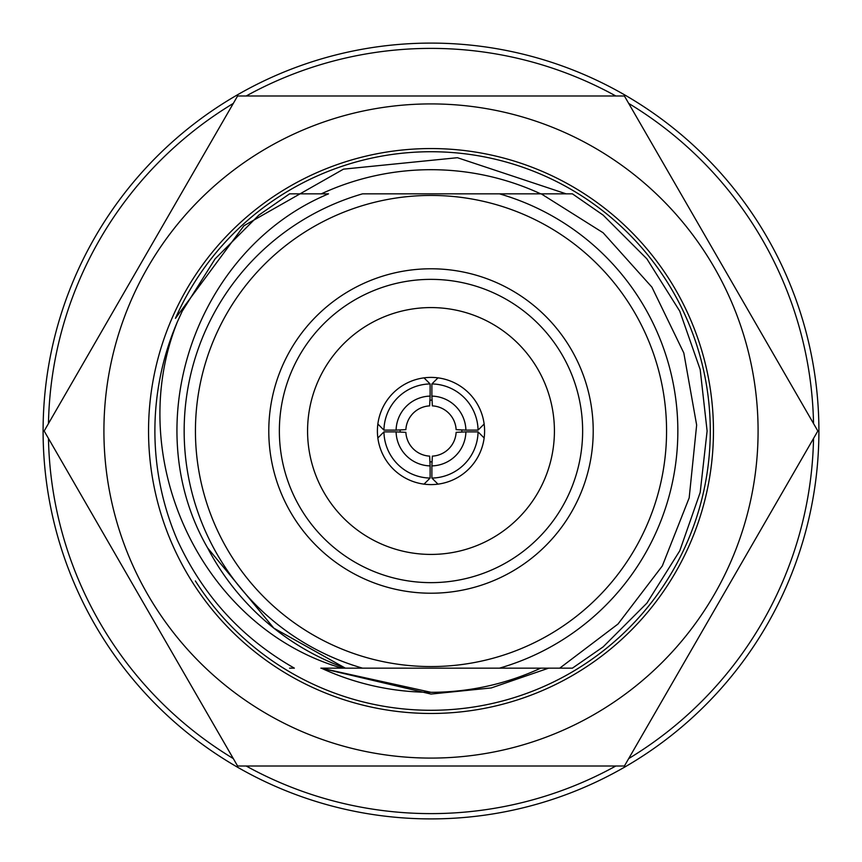 <?xml version="1.0" encoding="UTF-8"?>
<svg xmlns="http://www.w3.org/2000/svg" width="862" height="862" viewBox="0 0 862 862"><rect width="100%" height="100%" fill="white"/><g stroke="black" fill="none" stroke-linecap="round" stroke-linejoin="round"><path stroke-width="1.29" d="M456.127 429.653A25.16 25.16 0 0 0 432.347 405.873L431.884 396.1A34.911 34.911 0 0 1 465.9 430.116L456.127 429.653M429.653 405.873A25.16 25.16 0 0 0 405.873 429.653L396.1 430.116A34.911 34.911 0 0 1 430.116 396.1L429.653 405.873M405.873 432.347A25.16 25.16 0 0 0 429.653 456.127L430.116 465.9A34.911 34.911 0 0 1 396.1 431.884L405.873 432.347M432.347 456.127A25.16 25.16 0 0 0 456.127 432.347L465.9 431.884A34.911 34.911 0 0 1 431.884 465.9L432.347 456.127M431.884 396.1L431.884 383.935L437.982 377.858A53.606 53.606 0 0 1 484.142 424.018L478.065 430.116L465.9 430.116M431.884 383.935A47.076 47.076 0 0 1 478.065 430.116M396.1 430.116L383.935 430.116A47.076 47.076 0 0 1 430.116 383.935L430.116 396.1M383.935 430.116L377.858 424.018A53.606 53.606 0 0 1 424.018 377.858L430.116 383.935M396.1 431.884L383.935 431.884L377.858 437.982A53.606 53.606 0 0 1 377.858 424.018M383.935 431.884A47.076 47.076 0 0 0 430.116 478.065L430.116 465.9M430.116 478.065L424.018 484.142A53.606 53.606 0 0 1 377.858 437.982M400.162 432.077A30.86 30.86 0 0 1 400.162 429.922M429.922 400.162A30.86 30.86 0 0 1 432.077 400.162M461.838 429.922A30.86 30.86 0 0 1 461.838 432.077M432.077 461.838A30.86 30.86 0 0 1 429.922 461.838M478.065 431.884L484.142 437.982A53.606 53.606 0 0 1 437.982 484.142L431.884 478.065A47.076 47.076 0 0 0 478.065 431.884L465.9 431.884M431.884 478.065L431.884 465.9M484.142 424.018A53.606 53.606 0 0 1 484.142 437.982M424.018 377.858A53.606 53.606 0 0 1 437.982 377.858M437.982 484.142A53.606 53.606 0 0 1 424.018 484.142M321.267 193.853A261.305 261.305 0 0 1 540.733 193.853L572.422 193.853L516.629 193.853L572.422 193.853L516.629 193.853L572.422 193.853L603.152 215.123L646.877 258.848L679.773 311.204L700.192 369.561L707.109 431L700.192 492.439L679.773 550.796L646.877 603.152L603.152 646.877L572.422 668.147L603.152 646.877L646.877 603.152L679.773 550.796L700.192 492.439L707.109 431L700.192 369.561L679.773 311.204L646.877 258.848L603.152 215.123L572.422 193.853L603.152 215.123L646.877 258.848L679.773 311.204L700.192 369.561L707.109 431L700.192 492.439L679.773 550.796L646.877 603.152L603.152 646.877L572.422 668.147L603.152 646.877L646.877 603.152L679.773 550.796L700.192 492.439L707.109 431L700.192 369.561L679.773 311.204L646.877 258.848L603.152 215.123L572.422 193.853L603.152 215.123L646.877 258.848L679.773 311.204L700.192 369.561L707.109 431L700.192 492.439L679.773 550.796L646.877 603.152L603.152 646.877L572.422 668.147L499.507 668.147L559.761 668.147L617.989 624.034L662.328 565.914L689.18 497.859L696.647 425.063L683.814 352.967L651.909 287.132L603.131 232.772L541.239 193.853L499.507 193.853A246.844 246.844 0 0 1 499.507 668.147L345.371 668.147A252.135 252.135 0 0 1 207.634 547.952C135.517 423.199 196.407 248.719 328.53 193.853L289.578 193.853L258.848 215.123L215.123 258.848L182.227 311.204L177.41 321.774A276.109 276.109 0 0 0 177.41 540.226C202.926 595.642 241.899 638.279 294.351 668.147L289.578 668.147M207.634 547.952L273.793 628.129L345.371 668.147L321.267 668.147A261.305 261.305 0 0 0 540.733 668.147M177.41 321.774C122.997 457.345 200.361 627.191 341.945 668.147L321.267 668.147L341.945 668.147L321.267 668.147L341.945 668.147L321.267 668.147L341.945 668.147L321.267 668.147L341.945 668.147L321.267 668.147L341.945 668.147L321.267 668.147L341.945 668.147L321.267 668.147L341.945 668.147L321.267 668.147L431 692.305M527.113 193.853L362.493 193.853A246.844 246.844 0 0 0 362.493 668.147M431 195.437A235.563 235.563 0 0 1 635.003 548.782A235.563 235.563 0 0 1 226.997 548.782A235.563 235.563 0 0 1 431 195.437M431 818.9A387.9 387.9 0 0 0 766.932 237.05A387.9 387.9 0 0 0 95.068 237.05A387.9 387.9 0 0 0 431 818.9A387.9 387.9 0 0 0 766.932 237.05A387.9 387.9 0 0 0 95.068 237.05A387.9 387.9 0 0 0 431 818.9A387.9 387.9 0 0 0 766.932 237.05A387.9 387.9 0 0 0 95.068 237.05A387.9 387.9 0 0 0 431 818.9M431 268.782A162.218 162.218 0 0 1 571.484 512.103A162.218 162.218 0 0 1 290.516 512.103A162.218 162.218 0 0 1 431 268.782M431 279.363A151.637 151.637 0 0 1 582.637 431A151.637 151.637 0 0 1 431 582.637A151.637 151.637 0 0 1 279.363 431A151.637 151.637 0 0 1 431 279.363M307.572 431A123.428 123.428 0 0 1 492.708 324.112A123.428 123.428 0 0 1 492.708 537.888A123.428 123.428 0 0 1 307.572 431M431 713.467A282.467 282.467 0 0 0 675.614 289.772A282.467 282.467 0 0 0 186.386 289.772A282.467 282.467 0 0 0 431 713.467M431 758.086A327.086 327.086 0 0 0 758.086 431A327.086 327.086 0 0 0 431 103.914A327.086 327.086 0 0 0 103.914 431A327.086 327.086 0 0 0 431 758.086M195.362 580.923A279.288 279.288 0 0 0 707.616 469.531A279.288 279.288 0 0 0 175.449 318.337L243.914 225.758L343.496 169.146L457.42 157.703L566.183 193.853M320.858 668.147L431 694.061L491.297 687.93L548.641 668.147M817.833 431L624.411 766.006L237.589 766.006L44.167 431L237.589 95.994L624.411 95.994L817.833 431M246.166 766.006A382.609 382.609 0 0 0 615.834 766.006M628.71 758.571A382.609 382.609 0 0 0 813.534 438.435M813.534 423.565A382.609 382.609 0 0 0 628.71 103.429M615.834 95.994A382.609 382.609 0 0 0 246.166 95.994M233.29 103.429A382.609 382.609 0 0 0 48.466 423.565M48.466 438.435A382.609 382.609 0 0 0 233.29 758.571"/></g></svg>
